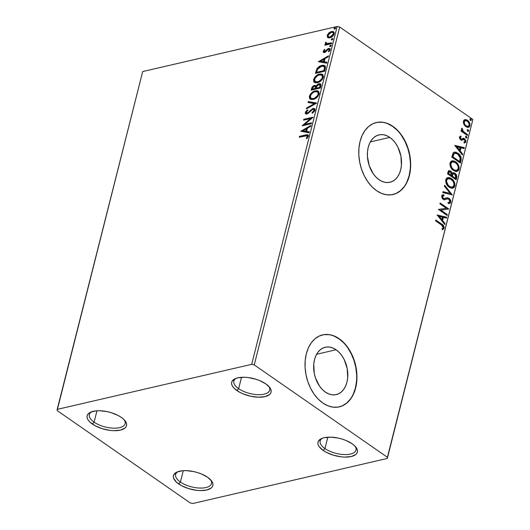 <?xml version="1.0" encoding="UTF-8"?>
<svg xmlns="http://www.w3.org/2000/svg" width="530" height="530" viewBox="0 0 530 530"><rect width="100%" height="100%" fill="white"/><g stroke="black" fill="none" stroke-linecap="round" stroke-linejoin="round"><path stroke-width="0.79" d="M91.736 411.737A18.47 8.116 -165.8 0 0 94.095 422.152L92.372 424.066A20.319 8.931 14.2 0 1 90.723 412.135A20.319 8.931 14.2 0 1 121.284 417.368L123.656 419.27L126.385 423.159L126.643 425L126.14 426.676L124.895 428.127L120.396 430.128L113.831 430.691L110.074 430.4L102.35 428.73L95.301 425.835L90.007 422.165L88.285 420.204L87.278 418.269L87.019 416.428L87.523 414.751L88.768 413.301L90.709 412.135L96.347 410.829L99.832 410.737L107.464 411.691L111.313 412.704L118.362 415.593L121.284 417.368A20.319 8.931 14.2 0 1 125.087 420.827A20.319 8.931 14.2 0 1 117.64 430.565A20.319 8.931 14.2 0 1 92.372 424.066L94.095 422.152A18.47 8.116 14.2 0 1 89.332 414.573A18.47 8.116 14.2 0 1 91.736 411.737M96.97 410.783L94.095 422.152L96.97 410.783M178.04 471.627A18.47 8.116 -165.8 0 0 180.405 482.042L178.683 483.956A20.319 8.931 14.2 0 1 177.027 472.025A20.319 8.931 14.2 0 1 207.594 477.258L211.682 481.114L212.689 483.049L212.947 484.89L212.444 486.567L211.198 488.017L206.7 490.018L200.135 490.581L196.385 490.29L188.653 488.62L181.605 485.725L176.318 482.055L173.582 478.159L173.33 476.318L173.833 474.642L177.013 472.025L182.658 470.719L186.143 470.627L193.768 471.581L197.624 472.594L201.301 473.906L207.594 477.258A20.319 8.931 14.2 0 1 211.39 480.717A20.319 8.931 14.2 0 1 203.951 490.455A20.319 8.931 14.2 0 1 178.683 483.956L180.405 482.042A18.47 8.116 14.2 0 1 175.635 474.463A18.47 8.116 14.2 0 1 178.04 471.627M183.281 470.673L180.405 482.042L183.281 470.673M322.591 438.144A18.47 8.116 -165.8 0 0 324.95 448.552L323.227 450.467A20.319 8.931 14.2 0 1 321.577 438.535A20.319 8.931 14.2 0 1 352.139 443.769L354.51 445.67L357.24 449.566L357.498 451.408L356.995 453.084L355.749 454.535L351.251 456.529L344.685 457.092L340.929 456.807L333.204 455.131L326.155 452.236L323.227 450.467L319.139 446.611L318.132 444.677L317.874 442.835L318.378 441.152L321.564 438.542L324.121 437.707L330.687 437.144L338.319 438.098L342.168 439.105L345.851 440.423L352.139 443.769A20.319 8.931 14.2 0 1 355.941 447.234A20.319 8.931 14.2 0 1 348.495 456.973A20.319 8.931 14.2 0 1 323.227 450.467L324.95 448.552A18.47 8.116 14.2 0 1 320.186 440.98A18.47 8.116 14.2 0 1 322.591 438.144M327.825 437.19L324.95 448.552L327.825 437.19M236.281 378.254A18.47 8.116 -165.8 0 0 238.646 388.662L236.923 390.577A20.319 8.931 14.2 0 1 235.267 378.645A20.319 8.931 14.2 0 1 265.835 383.879L269.922 387.735L270.929 389.676L271.188 391.518L270.684 393.194L269.439 394.645L264.94 396.639L258.375 397.202L250.743 396.255L243.21 393.923L239.845 392.346L234.552 388.675L232.829 386.721L231.822 384.787L231.564 382.945L232.067 381.262L235.254 378.652L237.811 377.817L244.376 377.254L248.133 377.546L255.857 379.215L259.541 380.533L265.835 383.879A20.319 8.931 14.2 0 1 269.631 387.344A20.319 8.931 14.2 0 1 262.191 397.083A20.319 8.931 14.2 0 1 236.923 390.577L238.646 388.662A18.47 8.116 14.2 0 1 233.876 381.09A18.47 8.116 14.2 0 1 236.281 378.254M241.521 377.3L238.646 388.662L241.521 377.3M336.086 349.76A24.314 16.609 -103 0 1 347.812 374.889A24.314 16.609 -103 0 1 336.212 394.611A24.314 16.609 -103 0 1 325.367 392.101L322.306 389.497L319.57 386.178L315.463 377.936L314.257 373.325L313.767 364.017L314.502 359.671L315.86 355.756L317.788 352.423L320.213 349.807L323.042 347.998L326.169 347.07L329.468 347.057L332.813 347.965L336.086 349.76L339.147 352.357L341.883 355.676L344.195 359.578L347.196 368.529L347.687 377.844L346.951 382.19L345.593 386.098L343.665 389.431L341.24 392.054L338.412 393.856L335.285 394.784L331.985 394.797L328.64 393.889L325.367 392.101A24.314 16.609 -103 0 1 313.641 366.965A24.314 16.609 -103 0 1 325.241 347.243A24.314 16.609 -103 0 1 336.086 349.76L316.602 354.272L336.086 349.76M389.815 137.403A24.314 16.609 -103 0 1 401.548 162.538A24.314 16.609 -103 0 1 389.947 182.26A24.314 16.609 -103 0 1 379.102 179.749L376.042 177.146L373.299 173.827L369.198 165.585L367.416 156.277L367.502 151.659L368.231 147.314L369.589 143.405L371.517 140.072L373.942 137.449L376.777 135.647L379.897 134.719L383.197 134.706L386.549 135.614L389.815 137.403L392.882 140.006L395.618 143.325L397.931 147.227L400.925 156.178L401.422 165.486L400.687 169.832L399.328 173.747L397.401 177.08L394.976 179.696L392.147 181.505L389.02 182.433L385.721 182.446L382.368 181.538L379.102 179.749A24.314 16.609 -103 0 1 367.369 154.614A24.314 16.609 -103 0 1 378.97 134.892A24.314 16.609 -103 0 1 389.815 137.403L370.337 141.914L389.815 137.403M392.916 194.543A36.948 25.248 77 0 0 410.425 164.512A36.948 25.248 77 0 0 392.604 126.398L392.863 126.339A36.948 25.248 -103 0 1 410.69 164.532A36.948 25.248 -103 0 1 393.061 194.51A36.948 25.248 -103 0 1 376.578 190.687L381.547 193.41L386.635 194.788L391.65 194.775L396.4 193.364L400.7 190.615L404.39 186.633L407.318 181.571L409.379 175.629L410.498 169.017L410.617 162.008L409.75 154.866L407.915 147.863L405.192 141.272L401.68 135.335L397.52 130.294L392.863 126.339L387.894 123.622L382.806 122.238L377.791 122.258L373.041 123.662L368.741 126.412L365.057 130.393L362.123 135.455L360.062 141.404L358.949 148.009L358.823 155.018L359.698 162.16L361.526 169.163L364.256 175.761L367.767 181.691L371.927 186.732L376.578 190.687A36.948 25.248 -103 0 1 358.757 152.494A36.948 25.248 -103 0 1 376.386 122.523A36.948 25.248 -103 0 1 392.863 126.339L392.604 126.398A36.948 25.248 77 0 0 376.234 122.556M339.18 406.894A36.948 25.248 77 0 0 356.697 376.863A36.948 25.248 77 0 0 338.869 338.756L339.127 338.69A36.948 25.248 -103 0 1 356.955 376.883A36.948 25.248 -103 0 1 339.326 406.861A36.948 25.248 -103 0 1 322.849 403.038L327.812 405.761L332.906 407.139L337.921 407.126L342.671 405.715L346.971 402.972L350.655 398.991L353.583 393.929L355.65 387.98L356.763 381.375L356.889 374.365L356.014 367.217L354.186 360.214L351.456 353.623L347.945 347.687L343.784 342.652L339.127 338.69L334.165 335.974L329.077 334.596L324.055 334.609L319.312 336.013L315.005 338.763L311.322 342.744L308.394 347.806L306.327 353.755L305.214 360.36L305.088 367.369L305.962 374.518L307.798 381.52L310.52 388.112L314.032 394.042L318.192 399.083L322.849 403.038A36.948 25.248 -103 0 1 305.022 364.852A36.948 25.248 -103 0 1 322.651 334.874A36.948 25.248 -103 0 1 339.127 338.69L338.869 338.756A36.948 25.248 77 0 0 322.498 334.907M387.311 458.443L472.879 119.455L387.39 457.284L254.234 364.885L339.717 27.05L472.879 119.455L339.717 27.05L337.173 26.5L251.684 364.335L57.2 409.385L142.689 71.557L337.173 26.5L142.689 71.557L57.121 410.545L190.283 502.95L192.827 503.5L387.311 458.443L387.39 457.284L254.234 364.885L251.684 364.335L57.2 409.385L57.121 410.545L190.283 502.95L192.827 503.5L387.311 458.443L472.879 119.455L387.311 458.443M327.745 37.537L328.726 37.922L330.528 37.643L333.509 35.318L334.218 32.529L332.668 31.383L329.567 32.363L327.48 34.748L327.414 37.199L329.918 37.829C331.82 37.411 333.244 36.08 334.185 33.847L333.628 31.734L331.528 31.475L328.925 32.873L327.229 35.464L327.745 37.537M331.581 43.698L331.8 42.831L326.844 43.718L326.155 43.281L326.348 42.44L325.738 42.195L325.321 43.394L326.069 44.156L325.075 44.387L324.857 45.255L331.581 43.698L331.8 42.831L326.387 43.553L326.348 42.44L325.738 42.195L325.34 42.91L326.069 44.156L325.075 44.387L324.857 45.255L331.581 43.698M324.552 51.383L325.248 52.006L324.062 51.039L325.049 49.767L324.599 49.389L323.181 51.47L323.313 52.225L324.267 52.576L325.672 52.006L327.785 49.661L328.839 49.283L329.289 50.118L328.282 51.47L328.779 51.821L329.938 50.383L330.163 49.071L329.309 48.396L328.11 48.641L324.757 51.668L324.035 51.224L325.049 49.767L324.599 49.389L323.22 51.284L323.717 51.629L324.254 50.615M325.268 68.655L325.433 66.581L324.446 65.455L322.671 65.243L320.04 66.038L316.966 68.748L315.403 73.405L324.605 71.272L325.268 68.655L324.791 65.647L321.876 65.382C320.021 65.687 318.344 66.873 316.847 68.94L315.403 73.405L324.605 71.272L325.268 68.655M316.198 86.039L314.509 85.436L314.999 85.774L312.958 87.019L312.064 88.901C312.567 87.165 313.548 86.125 314.999 85.774L314.509 85.436C313.051 85.787 312.077 86.827 311.574 88.556L312.064 88.901L311.786 90.007L312.064 88.901L311.574 88.556L311.17 90.146L320.365 88.02L320.908 84.343L320.286 83.76L318.994 83.713L317.477 84.469L316.198 86.039L315.045 85.363L313.124 86.079L311.958 87.457L311.17 90.146L320.365 88.02L320.935 85.767L320.511 83.879L318.994 83.713L316.198 86.039L315.827 85.569M316.529 103.178L308.281 101.555L308.043 102.495L314.33 103.622L306.658 107.974L306.419 108.915L316.569 103.032L308.281 101.555L308.043 102.495L314.33 103.622L306.658 107.974L306.419 108.915L316.529 103.178M311.56 122.814L304.717 124.398L312.985 117.183L303.789 119.316L303.571 120.177L310.428 118.587L302.146 125.809L311.342 123.682L311.56 122.814L304.717 124.398L312.938 117.375L303.789 119.316L303.571 120.177L310.428 118.587L302.146 125.809L311.342 123.682L311.56 122.814M305.379 135.799L306.956 135.581L307.466 136.051L306.194 138.323L306.79 138.595L308.387 136.223L308.354 135.137L307.672 134.66L299.476 136.349L299.258 137.217L307.228 135.687L307.446 136.448L306.194 138.323L306.79 138.595L308.387 136.223L308.082 134.825L305.691 134.911L299.476 136.349L299.258 137.217L305.379 135.799M300.755 131.294L309.043 132.772L309.281 131.831L306.625 131.361L307.426 128.194L310.666 126.352L310.905 125.411L300.755 131.294L309.043 132.772L309.281 131.831L306.625 131.361L307.426 128.194L310.666 126.352L310.905 125.411L300.755 131.294M314.959 110.266L314.568 108.69L312.634 108.597L308.122 112.585L306.724 113.135L306.247 112.241L307.804 110.459L307.413 109.909L305.631 111.678L305.313 113.374L306.227 114.023L307.691 113.685L312.839 109.332L313.793 109.491L314.032 110.379L312.018 112.665L312.309 113.261L314.548 111.214L314.959 110.266L314.502 108.637L313.071 108.465L308.44 112.307L306.439 113.029L306.247 112.241L307.804 110.459L307.413 109.909L305.306 112.446L305.651 113.824L306.943 113.963L312.839 109.332L313.733 109.445L313.998 110.545L312.018 112.665L312.309 113.261L314.959 110.266M313.177 99.468L315.734 98.335L318.126 96.036L319.206 93.041L318.225 91.114L316.907 90.676L314.476 91.067L311.878 92.598L310.328 94.28L309.328 96.573L309.58 98.494L310.984 99.501L313.177 99.468C315.787 98.905 317.748 97.083 319.073 94.015L318.252 91.133L315.323 90.816C312.687 91.379 310.706 93.214 309.381 96.321L310.163 99.13L313.177 99.468M317.417 82.72L319.974 81.593L322.359 79.288L323.446 76.293L322.459 74.366L321.147 73.928L318.715 74.319L316.118 75.85L314.568 77.532L313.561 79.825L313.813 81.752L315.224 82.753L317.417 82.72C320.021 82.157 321.988 80.335 323.307 77.267L322.485 74.385L319.563 74.067C316.92 74.631 314.939 76.466 313.621 79.573L314.403 82.382L317.417 82.72M318.364 61.705L326.652 63.189L326.891 62.242L324.234 61.771L325.036 58.605L328.275 56.77L328.514 55.822L318.364 61.705L326.652 63.189L326.891 62.242L324.234 61.771L325.036 58.605L328.275 56.77L328.514 55.822L318.364 61.705M330.236 46.587L331.038 46.017L331.065 45.209L329.806 45.719L329.647 46.342L330.236 46.587L331.19 45.693L330.601 45.143L329.653 46.044L330.236 46.587L329.653 46.044M331.919 39.949L332.714 39.379L332.747 38.564L331.488 39.074L331.329 39.697L331.919 39.949L332.866 39.048L332.284 38.505L331.336 39.405L331.919 39.949L331.336 39.405M334.662 29.123L335.457 28.547L335.483 27.739L334.225 28.249L334.066 28.872L334.662 29.123L335.609 28.223L335.026 27.679L334.072 28.574L334.662 29.123L334.072 28.574M465.068 119.601L463.439 121.218L463.889 124.278L464.545 125.352L465.916 126.67L467.665 127.385L469.315 126.935L470.044 125.365L470.017 124.139L468.878 121.628L467.221 120.124L465.678 119.581L464.287 119.893L463.545 120.873L463.339 122.357L463.889 124.278L465.916 126.67L468.527 127.339L469.964 125.749C470.13 123.344 469.315 121.536 467.52 120.317L464.883 119.641M467.367 135.488L467.592 134.62L462.948 131.076L461.935 128.154L461.524 129.247L462.213 130.89L461.285 130.248L461.06 131.115L467.367 135.488L467.592 134.62L463.339 131.513L461.935 128.154L461.55 128.664L462.213 130.89L461.285 130.248L461.06 131.115L467.367 135.488M461.166 136.873L459.695 137.641L461.166 136.873L460.755 135.991L459.43 137.038L459.669 138.681L461.451 140.198L463.724 139.31L464.552 139.662L465.161 141.033L464.161 142.013L464.618 142.915L465.724 142.219L465.903 140.549L464.048 138.35L461.484 139.138L460.716 138.833L460.192 137.727L461.166 136.873L460.755 135.991L459.43 137.038L460.669 139.834L462.021 140.198M461.054 160.444L461.054 157.211L459.397 154.475L456.211 152.309L454.833 152.09L453.415 152.66L451.759 157.072L460.391 163.061L461.054 160.444L460.53 160.57L459.974 162.77L460.53 160.57L461.054 160.444C461.504 157.224 460.464 154.813 457.94 153.216L454.402 152.15L453.183 152.905L451.759 157.072L460.391 163.061L461.054 160.444M456.158 179.809L456.767 175.973L454.945 173.204L453.514 172.714L452.289 173.449L451.222 171.535L449.42 170.627L448.307 171.23L447.525 173.82L456.158 179.809L456.727 177.563C456.959 175.655 456.37 174.204 454.945 173.204L453.249 172.747L452.289 173.449L450.725 171.117L449.042 170.66L447.525 173.82L456.158 179.809M452.322 194.974L444.637 185.228L444.398 186.169L450.255 193.45L443.014 191.648L442.775 192.589L452.322 194.974L444.637 185.228L444.398 186.169L450.255 193.45L443.014 191.648L442.775 192.589L452.322 194.974M447.353 214.604L440.927 210.152L448.777 208.972L440.145 202.983L439.926 203.851L446.359 208.316L438.502 209.482L447.134 215.471L447.353 214.604L446.71 215.18L447.353 214.604L440.927 210.152L448.777 208.972L440.145 202.983L439.926 203.851L446.359 208.316L438.502 209.482L447.134 215.471L447.353 214.604M441.358 224.872L443.266 226.933L443.093 227.999L442.08 228.761L442.63 229.662L444.167 228.225L443.517 225.621L435.832 220.023L435.614 220.891L441.358 224.872L443.279 227.622L442.08 228.761L442.63 229.662L444.167 228.225C444.153 226.191 443.318 224.806 441.662 224.064L435.832 220.023L435.614 220.891L441.358 224.872M437.111 214.968L444.829 224.568L445.067 223.627L442.596 220.546L443.398 217.386L446.452 218.148L446.691 217.207L437.111 214.968L444.829 224.568L445.067 223.627L442.596 220.546L443.398 217.386L446.452 218.148L446.691 217.207L437.111 214.968M447.32 198.942L445.584 199.426L447.85 198.823L448.771 199.128L449.831 201.718L449.023 202.473L447.949 202.48L448.208 203.487L449.566 203.494L450.732 202.268L450.619 200.506L449.4 198.584L447.327 197.763L444.458 198.71L443.365 198.432L442.517 196.802L442.802 196.087L444.047 195.795L443.683 194.748L441.801 195.557L441.96 197.909L443.007 199.194L444.246 199.77L447.618 198.829L448.897 199.22L449.871 201.539L449.513 202.241L447.949 202.48L448.208 203.487L450.03 203.301L450.732 202.268L449.281 203.54M449.248 187.236L451.659 188.236L453.925 187.627L454.846 186.017L454.886 183.791L454.104 181.631L452.156 179.14L449.784 177.709L448.148 177.517L446.426 178.398L445.657 180.313L446.061 183.128L447.479 185.586L449.248 187.236L452.812 188.177L454.846 186.017C455.025 182.691 453.879 180.2 451.401 178.544L447.81 177.583L445.757 179.789C445.604 183.108 446.77 185.593 449.248 187.236M453.488 170.488L455.899 171.495L458.165 170.879L459.086 169.269L459.119 167.043L458.337 164.89L456.396 162.392L454.025 160.961L452.388 160.775L450.666 161.65L449.897 163.565L450.295 166.38L451.712 168.838L453.488 170.488L457.046 171.428L459.086 169.269C459.265 165.943 458.112 163.452 455.634 161.802L452.044 160.835L449.99 163.041C449.844 166.36 451.01 168.845 453.488 170.488M454.72 145.379L462.438 154.979L462.677 154.038L460.206 150.957L461.007 147.797L464.061 148.559L464.3 147.618L454.72 145.379L462.438 154.979L462.677 154.038L460.206 150.957L461.007 147.797L464.061 148.559L464.3 147.618L454.72 145.379M466.069 137.807L466.585 137.959L466.996 137.416L465.91 136.217L465.506 136.76L465.83 137.595L466.97 137.588L466.433 136.369L465.532 136.588L466.069 137.807L466.97 137.588M467.745 131.168L468.5 131.208L468.659 130.585L467.592 129.572L467.188 130.122L467.506 130.956L468.652 130.943L468.116 129.724L467.208 129.949L467.745 131.168L468.652 130.943M470.488 120.343L471.243 120.383L471.402 119.76L470.335 118.746L469.925 119.296L470.249 120.124L471.389 120.118L470.852 118.899L469.951 119.118L470.488 120.343L471.389 120.118M343.519 342.711L338.869 338.756L333.9 336.033M328.812 334.655L323.797 334.668M342.406 405.781L346.706 403.032L350.39 399.05M353.325 393.989L355.385 388.04L356.498 381.434M356.624 374.425L355.756 367.283L353.921 360.274L351.198 353.682L347.687 347.753M397.255 130.36L392.604 126.398L387.635 123.682M382.547 122.304L377.526 122.317M396.142 193.423L400.442 190.681L404.125 186.699M407.06 181.638L409.12 175.688L410.233 169.083M410.359 162.074L409.485 154.926L407.656 147.923L404.927 141.331L401.415 135.395M442.576 229.603L443.703 228.019L442.994 225.74L435.726 220.434L441.139 224.19L441.662 224.064L441.139 224.19C442.788 224.932 443.623 226.317 443.636 228.344L442.106 229.781M437.21 215.094L446.691 217.207L445.988 218.029L446.167 217.327L437.21 215.094M442.868 217.505L443.398 217.386L442.868 217.505L442.066 220.672L442.596 220.546L442.066 220.672L444.544 223.746L445.067 223.627L444.451 224.097L442.066 220.672L442.868 217.505M438.688 216.465L441.278 219.685L441.801 219.566L441.278 219.685L438.688 216.465L442.417 217.141L441.801 219.566L439.211 216.346L438.688 216.465M438.535 209.357L446.359 208.316L438.535 209.357M440.039 203.401L448.248 209.098L448.777 208.972L448.214 209.237L440.039 203.401M440.403 210.271L440.927 210.152L440.403 210.271L446.823 214.73L440.403 210.271M446.697 199.022L447.85 198.823M442.517 194.901L443.683 194.748L442.795 194.821L441.675 195.915L443.179 199.32L444.895 199.75M444.604 199.79L444.08 199.909M443.232 195.868L442.033 196.656L444.047 195.795L443.683 194.748L443.159 194.874L443.491 195.822L443.159 194.874L442.391 194.921M443.365 198.432L442.557 196.537L442.033 196.656L442.835 198.551L444.61 198.677L443.365 198.432M446.518 197.909L448.996 198.266L446.79 197.842L443.146 198.723L442 197.213L442.272 196.213L443.087 195.934L442.656 196.001M450.732 202.268C450.871 200.512 450.288 199.181 448.996 198.266L448.473 198.392C449.765 199.3 450.341 200.638 450.208 202.387L450.732 202.268M449.168 203.58L450.208 202.387L449.871 200.068L448.267 198.26L446.386 197.935M444.584 199.81L446.432 199.094M442.954 191.886L450.255 193.45L442.954 191.886M444.491 185.818L451.732 194.821L444.491 185.818M447.552 177.649L450.871 178.67C453.349 180.326 454.501 182.81 454.323 186.136L452.541 188.223M452.328 188.289L452.713 188.163M453.322 187.812L454.462 185.056L453.574 181.757L450.871 178.67L447.618 177.643M452.123 187.156L450.864 187.302L449.248 186.692M448.32 178.63L446.121 180.485L448.32 178.63L451.176 179.412C453.183 180.737 454.111 182.744 453.952 185.427L452.322 187.136L448.936 186.494L447.744 185.44L446.439 183.353L446.022 181.359L446.638 179.458L448.062 178.709M448.936 186.494L449.46 186.368C447.472 185.049 446.532 183.049 446.651 180.366L446.121 180.485C446.008 183.168 446.942 185.169 448.936 186.494L452.322 187.136M448.804 170.746L450.725 171.117L450.195 171.243L451.765 173.568L452.289 173.449L451.765 173.568L450.454 171.435L448.473 170.792M452.998 172.833L454.422 173.323C455.846 174.324 456.436 175.774 456.197 177.682L456.727 177.563L456.197 177.682L455.734 179.518L456.297 177.073L455.933 175.152L454.641 173.489L452.984 172.833M453.574 173.774L452.315 174.483L452.839 174.357L452.315 174.483L451.865 175.788L452.388 175.669L451.752 176.225L452.282 176.106L452.839 174.357L453.574 173.774L454.727 174.072L455.74 177.338L455.489 178.332L454.965 178.451L451.752 176.225L452.315 174.483L453.163 173.873M449.546 171.707L449.023 171.833L448.102 173.694L448.632 173.568L449.546 171.707L450.52 171.998L451.394 175.49L450.871 175.609L448.102 173.694L448.963 171.846M451.394 175.49L448.632 173.568L448.102 173.694L450.871 175.609L451.394 175.49L448.632 173.568L449.493 171.727L450.52 171.998L451.368 172.952L451.394 175.49M455.489 178.332L452.282 176.106L451.752 176.225L454.965 178.451L455.489 178.332L452.282 176.106L453.216 173.939L454.475 173.913L455.78 175.49L455.489 178.332M451.792 160.901L455.111 161.922C457.589 163.578 458.742 166.069 458.556 169.388L456.774 171.481M456.562 171.541L456.953 171.415M457.556 171.071L458.702 168.308L457.814 165.009L455.111 161.922L451.851 160.895M456.363 170.408L453.806 170.13L450.984 167.275L450.361 163.737L451.123 162.465L452.295 161.961M452.554 161.882L450.361 163.737L452.554 161.882L455.416 162.664C457.423 163.989 458.344 165.996 458.192 168.686L456.562 170.388L453.176 169.746L456.562 170.388M453.7 169.62C451.706 168.301 450.772 166.301 450.884 163.618L450.361 163.737C450.242 166.42 451.182 168.421 453.176 169.746L453.7 169.62L451.977 167.904L450.811 164.949L451.189 162.882L452.448 161.915L454.13 162.001L456.032 163.147L457.609 165.141L458.258 167.122L458.066 169.07L456.886 170.289L455.628 170.435L453.7 169.62M454.137 152.229L457.417 153.336C459.941 154.939 460.974 157.35 460.53 160.57L460.669 157.887L459.205 154.979L456.191 152.627L453.7 152.315M454.919 153.236L453.355 154.051L453.885 153.932L453.355 154.051L452.488 156.376L453.011 156.257L452.342 156.946L452.865 156.82L453.885 153.932L454.919 153.236L457.721 154.078L460.332 158.185L459.729 161.584L459.199 161.703L459.729 161.584L452.865 156.82L452.342 156.946L459.199 161.703L452.342 156.946L453.276 154.17L454.667 153.316M454.819 145.505L464.3 147.618L463.598 148.44L463.776 147.737L454.819 145.505M460.477 147.916L461.007 147.797L460.477 147.916L459.676 151.083L460.206 150.957L459.676 151.083L462.153 154.157L462.677 154.038L462.061 154.508L459.676 151.083L460.477 147.916M456.297 146.876L458.887 150.096L459.411 149.977L458.887 150.096L456.297 146.876L460.027 147.552L459.411 149.977L456.82 146.757L456.297 146.876M460.245 136.144L460.636 136.985L460.245 136.144M460.861 138.946L460.219 137.522L459.695 137.641L460.332 139.072L460.861 138.946M462.955 138.363L461.233 139.198M461.113 139.231L461.484 139.138M461.074 139.238L461.829 138.847M463.518 138.237L462.988 138.363L464.035 138.754L464.565 138.635L463.213 138.277M463.849 139.642L462.312 139.9L464.379 139.522L465.121 141.285L464.161 142.013L464.618 142.915L465.923 141.722L464.565 138.635L464.035 138.754L465.4 141.848L465.923 141.722L464.094 143.034M463.829 142.1L464.161 142.013M461.716 140.231L461.186 140.351M461.491 140.324L463.054 139.463M464.512 142.941L465.4 141.848L465.294 140.41L464.353 138.999L462.829 138.37M464.889 142.709L465.194 142.345M460.961 139.257L459.689 138.065L460.497 137.018M466.433 136.369L465.532 136.588M466.294 137.972L465.91 136.488L466.327 137.939M461.179 130.658L462.213 130.89L461.179 130.658M461.921 130.406L461.59 128.552L461.975 129.154L462.505 129.035L461.769 129.466L462.292 129.34L461.769 129.466L461.902 130.367M462.193 130.897L467.062 134.746L467.592 134.62L466.95 135.196L467.062 134.746L462.067 130.698M468.116 129.724L467.208 129.949M467.977 131.334L467.586 129.843L468.01 131.301M469.269 123.437L467.274 120.648L464.538 119.727L466.996 120.443C468.792 121.661 469.606 123.47 469.441 125.868L469.964 125.749L468.248 127.385M468.175 127.412L469.328 126.219L469.434 123.987M467.361 126.511L465.612 125.928L464.128 124.258L463.631 122.165L464.598 120.82M465.287 120.654L463.684 121.88L465.287 120.654L467.308 121.191C468.652 122.079 469.282 123.417 469.189 125.212L468.129 126.352L465.612 125.928L468.129 126.352M466.142 125.809C464.79 124.914 464.147 123.563 464.214 121.754L463.684 121.88C463.624 123.689 464.267 125.04 465.612 125.928L466.142 125.809L464.837 124.451L464.141 122.344L465.128 120.701L466.433 120.734L467.718 121.509L469.209 124.007L468.686 126.074L467.884 126.385L466.142 125.809M470.852 118.899L469.951 119.118M470.719 120.502L470.329 119.018L470.746 120.469M442.417 217.141L441.801 219.566L439.211 216.346L442.417 217.141M451.176 179.412L453.369 181.889L454.044 184.102L453.66 186.169L452.037 187.183L450.096 186.752L448.267 185.321L446.578 181.697L446.777 179.975L447.85 178.802L449.891 178.749L451.176 179.412M452.865 156.82L454.263 153.541L455.701 153.203L457.721 154.078L459.185 155.436L460.179 157.324L459.729 161.584L452.865 156.82M460.027 147.552L459.411 149.977L456.82 146.757L460.027 147.552M308.162 135.004L299.973 136.694L299.874 137.071L299.476 136.349L299.973 136.694L306.181 135.249L305.691 134.911L308.288 135.031M307.817 136.111L307.824 137.098L306.685 138.661L307.658 137.389L307.168 137.051L307.658 137.389L307.937 136.793L307.228 135.687M301.424 131.413L310.719 126.14L301.424 131.413M307.115 131.698L309.215 132.076L307.115 131.698M303.485 131.056L306.267 131.546L306.883 129.128L306.386 128.783L306.883 129.128L306.267 131.546L302.994 130.711L306.386 128.783L305.777 131.208L303.485 131.056M303.14 125.577L310.924 118.932L310.428 118.587L310.924 118.932L303.14 125.577M304.187 120.038L303.789 119.316L304.28 119.654L312.501 117.753L304.28 119.654L304.187 120.038M305.214 124.742L304.717 124.398L305.214 124.742L311.441 123.298L305.214 124.742M314.283 109.836L314.363 111.234L312.554 113.102L312.018 112.665L312.514 113.009L314.495 110.889L313.733 109.445M305.936 113.963L305.306 112.446L305.797 112.791L307.904 110.253L305.929 112.4L306.128 114.155M306.439 113.029L307.612 113.447L307.122 113.102L307.612 113.447L308.937 112.645L308.44 112.307L308.937 112.645L310.123 111.366L309.626 111.022L310.123 111.366L313.561 108.809L313.071 108.465L314.727 108.835M315.058 109.028L313.992 108.743L312.68 109.153L308.281 113.168L306.784 113.221M307.095 108.531L306.658 107.974L307.148 108.319L314.82 103.959L314.33 103.622L314.82 103.959L307.095 108.531M308.599 102.595L308.771 101.899L308.281 101.555L316.39 103.257L308.771 101.899L308.599 102.595M310.434 99.295L309.878 96.665L309.381 96.321L309.878 96.665C311.196 93.552 313.177 91.716 315.82 91.16L318.484 91.319M313.442 92.154L310.242 95.632L309.752 97.633L310.481 99.335M318.715 91.458L316.629 91.028L314.104 91.783M317.947 92.246L318.616 93.154L318.616 94.605L316.615 97.54L313.555 99.011L311.296 98.534M310.997 98.348L313.886 98.944C315.966 98.501 317.543 97.056 318.616 94.605L318.119 94.26C317.053 96.712 315.476 98.163 313.396 98.606L310.997 98.348L310.335 96.062C311.421 93.591 313.011 92.127 315.105 91.683L317.503 91.942L318.616 94.605L317.503 91.942M316.238 85.86L314.999 85.774L316.046 85.78M320.782 84.098L318.517 84.442L316.688 86.377L319.491 84.058L318.994 83.713L320.743 84.084M314.548 85.913L314.085 86.125M313.621 86.423L313.17 86.801M312.766 87.264L312.448 87.794M320.398 85.217L320.133 87.715L316.715 88.503L316.224 88.166L316.788 86.324L318.775 84.581L319.736 84.701L319.895 86.383L320.385 86.721L320.226 85.045L319.736 84.701M315.165 86.589L315.496 86.628M315.887 86.874L315.973 87.881M315.887 88.285L315.39 87.94L315.774 88.722L315.887 88.285L315.774 88.722L312.826 89.404L312.329 89.066L312.554 88.166L314.303 86.297L315.251 86.403L315.39 87.94L315.887 88.285L315.741 86.741L315.251 86.403M315.277 88.384L312.329 89.066L312.826 89.404L315.774 88.722L315.277 88.384L312.329 89.066L313.011 87.145L314.303 86.297L315.39 86.529L315.277 88.384M319.895 86.383L319.643 87.37L320.133 87.715L320.385 86.721L319.895 86.383L319.643 87.37L316.224 88.166L316.715 88.503L320.133 87.715L319.643 87.37L316.224 88.166L316.966 85.999L318.232 84.78L319.908 84.873L319.895 86.383M314.674 82.547L314.118 79.917L313.621 79.573L314.118 79.917C315.436 76.804 317.417 74.968 320.054 74.412L322.724 74.571M317.675 75.412L314.482 78.884L313.992 80.885L314.721 82.587M322.956 74.71L320.869 74.279L318.344 75.035M322.18 75.505L322.856 76.406L322.849 77.857L320.849 80.792L317.795 82.263L315.529 81.786M315.231 81.607L318.126 82.196C320.206 81.752 321.783 80.308 322.849 77.857L322.359 77.513C321.286 79.964 319.716 81.415 317.629 81.858L315.231 81.607L314.575 79.321C315.661 76.843 317.245 75.379 319.338 74.935L321.743 75.194L322.849 77.857L321.743 75.194M325.228 65.952L322.366 65.72L319.067 67.31L317.245 69.45L316.019 73.259L316.331 72.04L315.834 71.696L316.331 72.04L317.337 69.284L316.847 68.94L317.337 69.284C318.835 67.217 320.511 66.031 322.366 65.72L325.016 65.833M324.314 66.714L324.963 67.774L324.751 69.45M324.605 70.033L324.115 69.695L323.876 70.622L324.373 70.967L324.605 70.033L324.963 67.774L324.466 67.429L324.373 70.967L317.059 72.663L324.373 70.967L323.876 70.622L316.569 72.319L317.059 72.663L316.569 72.319L317.602 69.198L321.65 66.25L323.883 66.416L324.963 67.774L323.883 66.416M324.121 66.614L324.479 67.688L323.876 70.622L316.569 72.319L317.516 69.357L318.974 67.562L321.895 66.197L324.128 66.621M319.034 61.824L328.328 56.551L319.034 61.824M324.724 62.109L326.825 62.487L324.724 62.109M321.094 61.467L323.876 61.957L324.486 59.539L323.996 59.194L324.486 59.539L323.876 61.957L320.604 61.122L323.996 59.194L323.386 61.619L321.094 61.467M324.757 51.668L325.248 52.006L325.91 51.662L325.42 51.317L324.757 51.668L324.062 51.039M326.328 50.29L325.42 51.317L325.91 51.662L326.825 50.635L326.328 50.29L326.825 50.635L328.043 49.316L327.547 48.972L326.328 50.29M323.797 52.543L323.22 51.284L323.519 52.424L324.565 52.523L328.474 49.31L329.786 50.456L328.779 51.807L329.786 50.456L329.289 50.118L328.282 51.47L328.779 51.821L330.144 49.827L329.812 48.581L327.547 48.972L328.043 49.316L329.156 48.793L328.66 48.449L330.024 48.78M328.474 49.31L329.581 49.721M329.156 49.621L329.786 50.456L328.971 49.648M324.281 50.588L323.803 52.563M330.084 48.806L328.043 49.316L325.413 51.96L324.227 51.602M330.124 46.607L331.098 45.487L330.601 45.143L331.21 45.467L330.144 46.68M331.19 45.693L330.601 45.143M325.473 45.11L325.075 44.387L326.56 44.5L326.069 44.156L326.56 44.5L325.473 45.11M325.705 43.963L326.069 44.156M325.996 44.122L325.34 42.91L325.837 43.248L326.235 42.539L325.738 42.195L326.275 42.552L325.798 43.506L326.241 44.334M326.387 43.553L327.759 44.096L327.268 43.752L327.759 44.096L330.038 43.698L329.541 43.354L330.038 43.698L331.681 43.314L326.957 43.944M329.455 43.824L328.885 43.944M325.811 43.738L325.97 44.096M331.806 39.969L332.78 38.849L332.284 38.505L332.886 38.829M332.866 39.048L332.284 38.505M332.906 38.829L331.82 40.041M333.661 31.84L331.376 32.012L328.858 33.761L327.646 36.153L328.242 37.882L327.229 35.464L327.719 35.801L329.415 33.211L328.925 32.873L329.415 33.211L332.019 31.82L331.528 31.475L333.854 31.919M333.383 32.827L333.907 34.112L332.933 35.96L330.866 37.239L329.05 37.16M328.514 36.789L330.634 37.305L330.144 36.961L330.634 37.305L333.854 34.384L333.357 34.046L330.144 36.961L328.514 36.789L328.05 35.272L331.316 32.343L332.953 32.522L333.854 34.384L332.953 32.522M334.549 29.137L335.517 28.017L335.026 27.679L335.629 28.004M335.609 28.223L335.026 27.679M335.649 27.997L334.562 29.216M306.386 128.783L305.777 131.208L302.994 130.711L306.386 128.783M315.105 91.683L316.383 91.564L317.854 92.28L318.199 93.863L317.609 95.486L314.747 98.11L312.74 98.712L311.044 98.388L310.242 96.844L311.123 94.439L313.038 92.584L315.105 91.683M319.338 74.935L320.617 74.816L322.094 75.532L322.439 77.115L321.849 78.738L318.987 81.362L316.973 81.965L315.284 81.64L314.476 80.096L315.357 77.698L316.98 76.042L319.338 74.935M323.996 59.194L323.386 61.619L320.604 61.122L323.996 59.194M331.316 32.343L332.893 32.482L333.357 33.072L332.833 35.132L330.601 36.828L328.554 36.815L327.984 35.801L328.593 34.172L331.316 32.343M268.929 386.509A18.47 8.116 14.2 0 1 269.69 390.153A18.47 8.116 14.2 0 1 257.474 394.665A18.47 8.116 14.2 0 1 238.646 388.662A18.47 8.116 -165.8 0 0 260.945 394.631A18.47 8.116 -165.8 0 0 268.929 386.516M355.233 446.399A18.47 8.116 14.2 0 1 356.001 450.043A18.47 8.116 14.2 0 1 343.784 454.554A18.47 8.116 14.2 0 1 324.95 448.552A18.47 8.116 -165.8 0 0 347.256 454.521A18.47 8.116 -165.8 0 0 355.233 446.399M210.688 479.888A18.47 8.116 14.2 0 1 211.457 483.526A18.47 8.116 14.2 0 1 199.24 488.037A18.47 8.116 14.2 0 1 180.405 482.042A18.47 8.116 -165.8 0 0 202.705 488.011A18.47 8.116 -165.8 0 0 210.688 479.888M124.378 419.999A18.47 8.116 14.2 0 1 125.146 423.636A18.47 8.116 14.2 0 1 112.93 428.147A18.47 8.116 14.2 0 1 94.095 422.152A18.47 8.116 -165.8 0 0 116.401 428.121A18.47 8.116 -165.8 0 0 124.378 419.999M251.684 364.335L337.173 26.5L339.717 27.05L254.234 364.885L251.684 364.335M449.023 202.473L448.493 202.593M446.79 197.842L446.26 197.962M447.81 177.583L447.28 177.702M449.042 170.66L448.519 170.779M453.249 172.747L452.726 172.873M452.044 160.835L451.52 160.954M466.625 137.952L466.102 138.078M468.308 131.314L467.778 131.433M471.044 120.482L470.521 120.608M314.502 108.637L314.999 108.981M320.511 83.879L321.001 84.224M329.812 48.581L330.303 48.919"/></g></svg>
